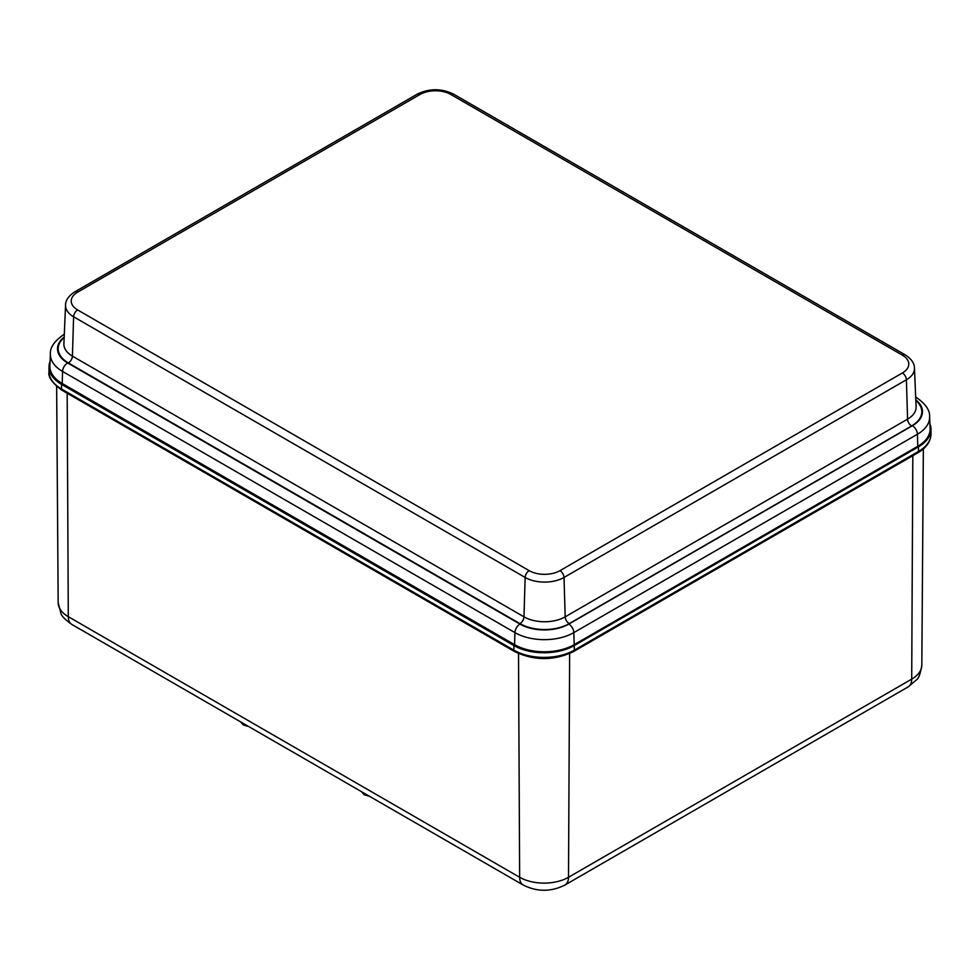 <?xml version="1.0" encoding="UTF-8"?>
<svg xmlns="http://www.w3.org/2000/svg" width="980" height="980" viewBox="0 0 980 980"><rect width="100%" height="100%" fill="white"/><g stroke="black" fill="none" stroke-linecap="round" stroke-linejoin="round"><path stroke-width="1.47" d="M62.218 383.486L62.573 371.445A41.65 24.047 180 0 1 50.397 353.854L49.882 365.675A42.152 24.341 180 0 0 62.218 383.486L514.574 644.656A42.152 24.341 180 0 0 574.182 644.656L917.782 446.28A42.152 24.341 0 0 0 930.118 428.468L929.604 416.647A41.65 24.047 180 0 1 917.427 434.238L573.827 632.615A7.117 4.116 -120 0 0 568.792 624.101L912.392 425.724A7.117 4.116 -120 0 1 917.427 434.238L917.782 446.28M291.954 751.489A17.089 9.861 -60 0 1 291.464 751.244A17.089 9.861 -60 0 1 290.999 750.937L303.089 757.92A17.089 9.861 -60 0 0 303.543 758.214L523.173 885.014A17.089 9.861 -60 0 1 519.645 877.272L68.294 616.69A17.089 9.861 -60 0 0 71.834 624.432C65.145 619.63 61.52 615.991 60.968 613.529L58.175 602.663A34.557 19.955 0 0 0 68.294 616.69L67.179 393.237M742.13 782.714A17.089 9.861 -120 0 0 742.607 782.457A17.089 9.861 -120 0 0 743.073 782.163L730.994 789.133A17.089 9.861 -120 0 1 730.529 789.439L564.97 885.014A17.089 9.861 -120 0 0 568.51 877.272L911.706 679.128L912.821 455.688M248.712 726.56L243.334 724.967L240.59 721.868M929.922 423.838A42.728 24.672 0 0 1 931 429.363A42.728 24.672 0 0 1 918.481 446.807L574.292 645.526A42.728 24.672 180 0 1 513.863 645.526L61.52 384.356A42.728 24.672 180 0 1 49 366.912A42.728 24.672 180 0 1 50.066 361.436M669.561 824.633L677.682 819.942M788.447 755.997L780.325 760.688M369.558 796.323L364.18 794.743L361.436 791.632M574.182 644.656L573.827 632.615A41.65 24.047 0 0 1 514.929 632.615A7.117 4.116 120 0 1 519.964 624.101A34.533 19.943 0 0 0 568.792 624.101M915.798 399.828A34.533 19.943 180 0 1 912.392 425.724M64.19 337.034A34.533 19.943 180 0 0 67.608 362.931L519.964 624.101M915.835 400.477A34.839 20.115 0 0 1 911.596 425.969L569.221 623.635A34.839 20.115 180 0 1 519.951 623.635L68.404 362.943A34.839 20.115 180 0 1 64.166 337.451M68.404 362.943A5.696 3.283 120 0 0 72.422 356.132L523.969 616.824A29.143 16.832 0 0 0 565.191 616.824L907.578 419.146L906.402 379.774L564.015 577.453L565.191 616.824A5.696 3.283 60 0 0 569.221 623.635M911.596 425.969A5.696 3.283 60 0 1 907.578 419.146A29.143 16.832 180 0 0 916.104 406.835L914.45 368.162A27.489 15.876 180 0 1 906.402 379.774A5.696 3.283 60 0 0 902.384 372.964L559.996 570.642A5.696 3.283 60 0 1 564.015 577.453A27.489 15.876 0 0 1 525.145 577.453A5.696 3.283 -60 0 1 529.163 570.642L77.616 309.937A5.696 3.283 120 0 0 73.598 316.76L525.145 577.453L523.969 616.824A5.696 3.283 120 0 1 519.951 623.635M77.616 309.937A21.793 12.581 0 0 1 77.616 292.15L420.004 94.472A21.793 12.581 180 0 1 450.837 94.472A5.696 3.283 -60 0 1 453.679 94.19L905.226 354.882A5.696 3.283 120 0 0 902.384 355.164L450.837 94.472M902.384 372.964A21.793 12.581 0 0 0 902.384 355.164M559.996 570.642A21.793 12.581 180 0 1 529.163 570.642M77.616 292.15A5.696 3.283 -120 0 0 74.774 291.868L417.162 94.19A5.696 3.283 -120 0 1 420.004 94.472M72.422 356.132A29.143 16.832 180 0 1 63.896 343.821L65.55 305.135A27.489 15.876 0 0 0 73.598 316.76L72.422 356.132M67.608 362.931A7.117 4.116 120 0 0 62.573 371.445L514.929 632.615L514.574 644.656M918.481 446.807L918.481 451.449L574.292 650.169A2.854 1.642 60 0 1 573.692 651.48C553.945 660.924 534.198 660.924 514.451 651.48A2.854 1.642 -60 0 1 513.863 650.169A42.728 24.672 0 0 0 574.292 650.169L574.292 645.526M931 429.363L931 434.005A42.728 24.672 180 0 1 918.481 451.449A2.854 1.642 60 0 1 917.893 452.76L573.692 651.48M61.52 384.356L61.52 389.011A2.854 1.642 120 0 0 62.108 390.31L514.451 651.48M49 366.912L49 371.567A42.728 24.672 0 0 0 61.52 389.011L513.863 650.169L513.863 645.526M569.637 653.55L568.51 877.272A34.557 19.955 0 0 1 519.645 877.272L518.518 653.55M908.166 686.882A17.089 9.861 -120 0 0 911.706 679.128A34.557 19.955 180 0 0 921.825 665.102C920.453 673.615 918.652 678.54 916.447 679.887L908.166 686.882L742.607 782.457M914.45 368.162C914.475 363.335 911.4 358.901 905.226 354.882M453.679 94.19C441.502 88.274 429.338 88.274 417.162 94.19M65.55 305.135C65.525 300.309 68.6 295.887 74.774 291.868M915.957 397.182C925.512 403.76 930.057 410.252 929.604 416.647M64.043 334.388C54.488 340.979 49.943 347.459 50.397 353.854M291.464 751.244L71.834 624.432M62.108 390.31C52.197 383.082 47.824 376.835 49 371.567M931 434.005C930.682 441.613 926.308 447.86 917.893 452.76M564.97 885.014C551.042 892.008 537.114 892.008 523.173 885.014M58.175 602.663L56.644 386.463M921.825 665.102L923.356 448.901"/></g></svg>
